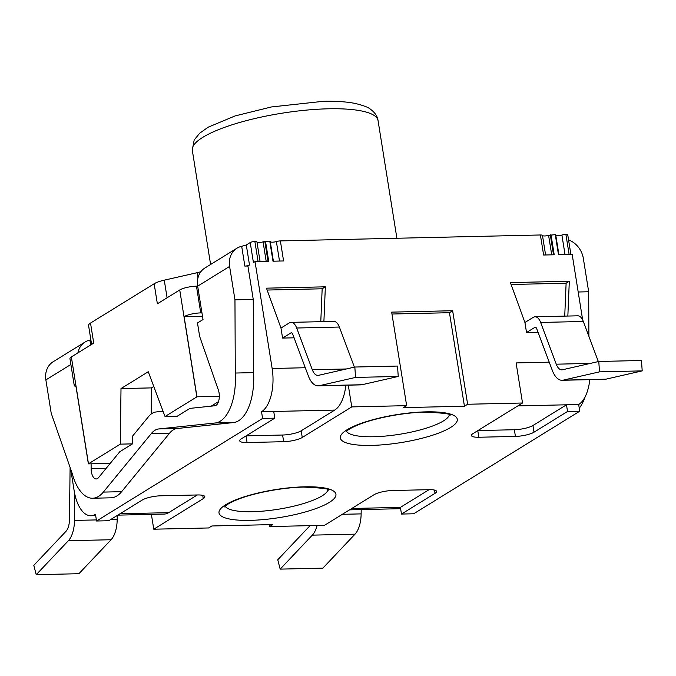 <?xml version="1.0" encoding="UTF-8"?>
<svg xmlns="http://www.w3.org/2000/svg" width="676" height="676" viewBox="0 0 676 676"><rect width="100%" height="100%" fill="white"/><g stroke="black" fill="none" stroke-linecap="round" stroke-linejoin="round"><path stroke-width="1.01" d="M582.67 319.942L572.166 254.37L569.116 254.438L565.905 234.395A3.481 0.828 -9.1 0 1 567.747 234.834L570.882 254.396M95.688 515.644L90.922 515.754A34.831 16.824 88.7 0 0 95.477 514.335L96.55 521.01L108.751 520.731L142.281 500.02A13.934 3.329 -9.1 0 1 160.863 495.795L197.451 494.959A13.934 3.329 -9.1 0 1 204.828 496.699A13.934 3.329 -9.1 0 1 203.265 498.626L153.765 529.207L208.656 527.956L211.85 525.979L272.834 524.584L269.639 526.562L324.531 525.311L374.031 494.731A13.934 3.329 -9.1 0 1 392.612 490.506L429.201 489.678A13.934 3.329 -9.1 0 1 436.578 491.418A13.934 3.329 -9.1 0 1 435.014 493.345L401.485 514.056L413.678 513.777L579.738 411.202L578.664 404.518A34.831 16.824 -91.3 0 0 589.785 379.65M75.999 386.562A12.54 2.991 -9.1 0 1 74.225 385.379A12.54 2.991 -9.1 0 1 75.535 383.706L88.379 463.871A12.54 2.991 -9.1 0 1 88.472 463.812L120.311 444.14L121.004 388.582L148.255 371.749L165.02 416.526L196.851 396.863A12.54 2.991 -9.1 0 1 196.953 396.804L184.109 316.638A12.54 2.991 -9.1 0 1 200.738 312.895L196.463 286.176A12.54 2.991 170.9 0 0 179.731 289.979L157.364 303.794L154.153 283.751A17.415 4.157 -9.1 0 1 164.268 280.168L197.113 272.698A17.415 4.157 170.9 0 0 200.865 271.727M163.034 411.228L156.071 411.963A34.831 16.824 88.7 0 0 148.593 416.577L132.606 436.088L132.504 443.87L120.311 444.14M153.765 386.486L151.5 387.889L151.171 414.042M151.5 387.889L121.004 388.582M109.402 464.395L109.402 463.39M218.5 401.628L211.182 406.149M253.255 299.409L253.576 372.62A45.9 22.173 88.7 0 1 233.49 422.576L177.087 428.516L158.792 428.939L215.196 422.99A45.9 22.173 -91.3 0 0 235.282 373.042L234.961 299.823L253.255 299.409L247.906 266.006L249.503 265.017L246.292 244.982L241.687 246.317A20.897 17.61 58.3 0 0 236.921 248.227L204.989 267.95A20.897 17.61 58.3 0 0 197.671 286.151L203.02 319.554L197.493 322.967L199.64 336.378L218.373 390.06A10.039 4.85 88.7 0 1 218.897 400.184A10.039 4.85 88.7 0 1 214.892 405.761L189.931 408.389L177.213 416.247L165.02 416.526M246.292 244.982L250.221 242.549L253.432 262.592L255.029 261.604L268.702 261.291L265.491 241.248L269.775 241.155L270.273 241.712A4.2 1.006 170.9 0 0 276.383 241.577A3.921 0.938 -9.1 0 1 280.371 240.91L540.403 234.978A3.921 0.938 -9.1 0 1 542.473 235.468A3.921 0.938 -9.1 0 1 542.482 235.501A4.2 1.006 170.9 0 0 548.591 235.366L555.283 234.64L555.79 235.197A4.208 1.006 170.9 0 0 561.9 235.062A3.946 0.946 -9.1 0 1 565.905 234.395M236.921 248.227A20.897 17.61 58.3 0 0 229.603 266.428L197.679 286.151L196.463 286.176M91.598 344.422L88.564 325.477A17.415 4.157 -9.1 0 1 90.516 323.069L93.727 343.112L71.352 356.928A12.54 2.991 170.9 0 0 69.949 358.66L74.225 385.379M269.775 241.155L272.986 261.198L283.582 260.953L280.371 240.91M540.403 234.978L543.614 255.021L554.21 254.776L550.999 234.741M555.283 234.64L558.486 254.683L569.116 254.438M110.239 463.373L88.379 463.871M90.922 515.754A34.831 16.824 88.7 0 1 74.166 490.793L70.684 469.093M96.55 521.01L262.601 418.436L261.536 411.752A34.831 16.824 88.7 0 0 272.149 368.488L255.029 261.604M158.792 428.939A34.831 16.824 -91.3 0 0 151.314 433.553L103.335 492.094A45.9 22.173 88.7 0 1 92.595 498.237L110.898 497.815A45.9 22.173 -91.3 0 0 121.629 491.672L169.608 433.139A34.831 16.824 88.7 0 1 177.087 428.516M201.963 312.87L200.738 312.895M202.487 316.216L184.109 316.638M132.504 443.87L119.787 451.72L98.552 477.628A10.039 4.85 -91.3 0 1 96.212 478.971A10.039 4.85 -91.3 0 1 91.125 468.662L106.183 468.324M219.328 396.288L196.953 396.804M269.639 526.562L269.335 524.669M153.765 529.207L151.39 514.377M538.028 332.254L526.528 332.516L524.922 322.494L510.397 282.593L569.31 281.25L567.848 316.047M569.31 281.25L566.116 283.227L564.73 316.123M511.081 284.478L566.116 283.227M406.648 405.651L391.666 312.126L452.65 310.732L467.631 404.256L464.437 406.225L403.454 407.62L406.648 405.651L351.757 406.901L302.256 437.473A13.934 3.329 -9.1 0 1 283.675 441.698L247.078 442.535A13.934 3.329 -9.1 0 1 239.71 440.794A13.934 3.329 -9.1 0 1 241.273 438.868L274.802 418.157L262.601 418.436M452.65 310.732L449.455 312.709L464.437 406.225M391.97 314.019L449.455 312.709M294.085 337.814L282.585 338.076L280.979 328.063L266.445 288.162L325.359 286.818L323.897 321.615M325.359 286.818L322.165 288.787L320.787 321.683M267.13 290.046L322.165 288.787M579.738 411.202L567.536 411.473L534.006 432.192A13.934 3.329 -9.1 0 1 515.425 436.417L478.836 437.245A13.934 3.329 -9.1 0 1 471.459 435.505A13.934 3.329 -9.1 0 1 473.023 433.578L522.523 403.006L516.101 362.919L549.233 362.167M467.631 404.256L522.523 403.006M348.275 385.159L351.757 406.901M361.195 509.586L361.136 513.887A24.387 11.779 88.7 0 1 355.018 534.167L322.866 568.144L280.177 569.124L312.32 535.138A24.387 11.779 -91.3 0 0 317.095 525.48M310.047 525.641A13.934 6.726 88.7 0 1 309.895 525.801L277.751 559.779L280.177 569.124M74.825 494.3L74.495 520.419A24.387 11.779 88.7 0 1 68.377 540.707L36.225 574.684L78.915 573.713L111.067 539.735A24.387 11.779 -91.3 0 0 117.193 519.447L117.235 515.484M36.225 574.684L33.8 565.347L65.952 531.37A13.934 6.726 -91.3 0 0 69.451 519.776L70.093 467.986A13.934 6.726 88.7 0 1 70.11 467.429M562.086 380.284L604.775 379.312A24.387 11.779 -91.3 0 0 605.933 379.168L642.2 370.879L599.511 371.859L563.243 380.14A24.387 11.779 88.7 0 1 562.086 380.284A24.387 11.779 88.7 0 1 552.309 370.389L536.685 328.654A3.481 1.682 -91.3 0 0 535.291 327.243A3.481 1.682 -91.3 0 0 534.834 327.387L526.528 332.516M642.2 370.879L641.465 360.494L598.775 361.474L599.511 371.859M524.922 322.494L533.229 317.365A13.934 6.726 88.7 0 1 535.046 316.799A13.934 6.726 88.7 0 1 540.639 322.452L556.263 364.187A13.934 6.726 -91.3 0 0 561.849 369.84A13.934 6.726 -91.3 0 0 562.508 369.755L598.775 361.474M598.336 361.567L583.329 321.472A13.934 6.726 -91.3 0 0 577.743 315.819L535.046 316.799M282.585 338.076L290.883 332.955A3.481 1.682 88.7 0 1 291.339 332.812A3.481 1.682 88.7 0 1 292.733 334.223L308.366 375.957A24.387 11.779 -91.3 0 0 318.142 385.852A24.387 11.779 -91.3 0 0 319.292 385.709L355.559 377.419L398.248 376.447L361.99 384.728A24.387 11.779 88.7 0 1 360.832 384.872L318.142 385.852M355.559 377.419L354.832 367.034L397.522 366.062L398.248 376.447M354.832 367.034L318.565 375.324A13.934 6.726 88.7 0 1 317.906 375.4A13.934 6.726 88.7 0 1 312.312 369.747L296.688 328.012A13.934 6.726 -91.3 0 0 291.102 322.359A13.934 6.726 -91.3 0 0 289.277 322.934L280.979 328.063M291.102 322.359L333.792 321.387A13.934 6.726 88.7 0 1 339.377 327.04L354.393 367.136M578.664 404.518L566.471 404.797L532.942 425.508A13.934 3.329 -9.1 0 1 514.351 429.733L477.907 430.561M274.802 418.157L273.729 411.473L261.536 411.752M345.833 385.219A34.831 16.824 88.7 0 1 334.721 410.087L301.192 430.798A13.934 3.329 -9.1 0 1 282.602 435.023L246.157 435.851M429.066 489.678L400.412 507.372L351.765 508.487M197.308 494.967L168.662 512.662A34.831 16.824 88.7 0 1 164.107 514.081L117.801 515.137M449.303 414.836A52.255 12.472 -9.1 0 1 399.719 434.262A52.255 12.472 -9.1 0 1 346.543 431.288M567.536 411.473L566.471 404.797L517.824 405.904M401.485 514.056L400.412 507.372M568.558 239.904A20.897 17.61 -121.7 0 1 583.329 258.359L588.678 291.753L588.88 336.302M579.256 408.219A45.9 22.173 -91.3 0 0 585.196 396.677M247.906 266.006L244.856 266.074A3.481 0.828 170.9 0 0 249.503 265.017M90.677 344.988L89.891 340.087A20.897 17.61 58.3 0 0 85.117 341.997L53.184 361.728A20.897 17.61 58.3 0 0 45.875 379.92L51.224 413.323L72.298 473.715A45.9 22.173 88.7 0 0 92.595 498.237M578.191 291.998L588.678 291.753M229.603 266.428L234.961 299.823M91.108 463.812L91.125 468.662M85.117 341.997A20.897 17.61 58.3 0 0 77.892 352.889M253.576 372.62L235.282 373.042M565.018 254.531L561.9 235.062M558.908 254.675L555.79 235.197M551.709 254.835L548.591 235.366M542.473 235.468L545.6 254.979L542.482 235.501M279.501 261.046L276.383 241.577M273.391 261.19L270.273 241.712M266.192 261.35L263.074 241.873L265.491 241.248M250.221 242.549A3.481 0.828 -9.1 0 1 254.869 241.493A3.946 0.946 -9.1 0 1 256.956 241.991L260.083 261.485L256.964 242.016A4.208 1.006 170.9 0 0 263.074 241.873M90.516 323.069L154.153 283.751M88.472 463.812L71.352 356.928M179.731 289.979L196.851 396.863M225.632 504.769A59.218 14.137 170.9 0 0 250.323 520.351A59.218 14.137 170.9 0 0 329.305 502.403A59.218 14.137 170.9 0 0 304.614 486.821A59.218 14.137 170.9 0 0 225.632 504.769M346.974 429.809A59.218 14.137 170.9 0 0 371.673 445.391A59.218 14.137 170.9 0 0 450.655 427.443A59.218 14.137 170.9 0 0 425.964 411.853A59.218 14.137 170.9 0 0 346.974 429.809M305.282 367.736L272.149 368.488M361.136 513.887L342.335 514.309M355.018 534.167L312.32 535.138M68.377 540.707L111.067 539.735M74.495 520.419L96.372 519.92M110.585 519.599L117.193 519.447M605.933 379.168L563.243 380.14M590.3 363.409L556.263 364.187M583.329 321.472L540.639 322.452M535.747 327.361L534.834 327.387M319.292 385.709L361.99 384.728M312.312 369.747L346.349 368.969M296.688 328.012L339.377 327.04M290.883 332.955L291.804 332.93M273.729 411.473L334.721 410.087M168.662 512.662L120.015 513.768M327.961 489.796A52.255 12.472 -9.1 0 1 322.139 495.863A52.255 12.472 -9.1 0 1 267.324 510.701A52.255 12.472 -9.1 0 1 225.201 506.256M515.425 436.417L514.351 429.733M478.836 437.245L477.771 430.646M534.006 432.192L532.942 425.508M247.078 442.535L246.022 435.935M283.675 441.698L282.602 435.023M302.256 437.473L301.192 430.798M435.014 493.345L434.491 490.075M203.265 498.626L202.741 495.364M241.687 246.317L244.856 266.074M151.314 433.553L169.608 433.139M103.335 492.094L121.629 491.672M45.875 379.92L70.879 364.474M215.196 422.99L233.49 422.576M558.841 254.675L555.647 234.724M553.517 254.793L550.323 234.842M273.341 261.19L270.147 241.239M268.017 261.308L264.823 241.357M258.08 261.536L254.869 241.493M197.958 277.937L197.113 272.698M167.09 297.786L164.268 280.168M328.291 108.802A94.048 22.452 -9.1 0 1 378.045 120.556C377.478 116.323 374.969 112.571 370.532 109.292C368.682 107.484 363.713 105.566 355.618 103.538C347.05 101.772 336.259 101.028 323.263 101.316L271.406 106.96L235.087 115.926L208.267 127.156L199.766 133.147L194.173 139.991L192.314 150.309A94.048 22.452 -9.1 0 1 202.842 137.312A94.048 22.452 -9.1 0 1 328.291 108.802M400.623 508.69L349.551 509.856M224.601 506.924L226.071 505.496C227.668 504.11 231.031 502.302 236.152 500.088C251.835 493.353 282.069 487.413 303.701 487.1C321.776 487.878 330.116 488.925 328.73 490.244M345.951 431.964L347.422 430.536C349.019 429.15 352.373 427.342 357.494 425.128C373.186 418.393 403.42 412.453 425.052 412.14C443.126 412.918 451.467 413.965 450.081 415.284M396.897 238.256L378.045 120.556M210.599 264.485L192.314 150.309"/></g></svg>
